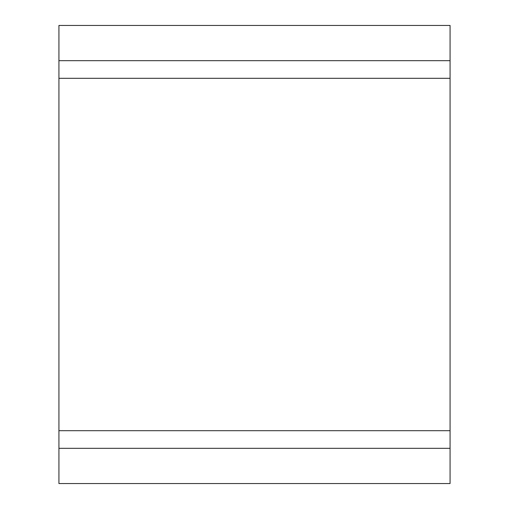 <?xml version="1.0" encoding="UTF-8"?>
<svg xmlns="http://www.w3.org/2000/svg" width="509" height="509" viewBox="0 0 509 509"><rect width="100%" height="100%" fill="white"/><g stroke="black" fill="none" stroke-linecap="round" stroke-linejoin="round"><path stroke-width="0.76" d="M58.929 448.314L58.929 483.55L450.071 483.55L450.071 430.69L58.929 430.69L58.929 448.314L450.071 448.314M58.929 25.45L58.929 60.686L450.071 60.686L450.071 25.45L58.929 25.45M450.071 60.686L450.071 78.31L58.929 78.31L58.929 60.686M58.929 78.31L58.929 430.69M450.071 78.31L450.071 430.69"/></g></svg>
